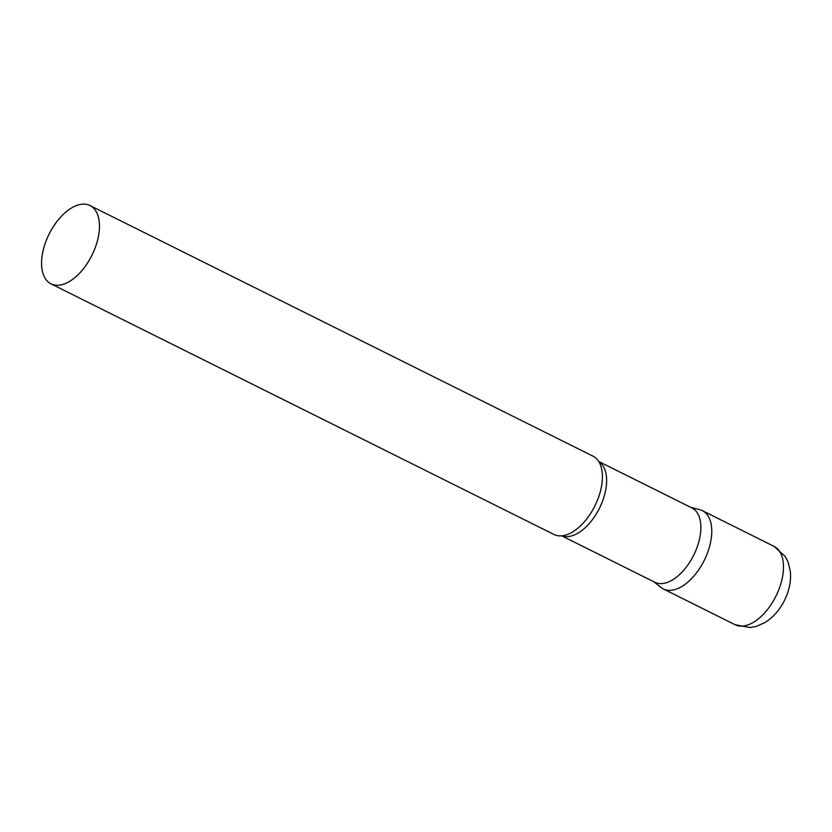 <?xml version="1.0" encoding="UTF-8"?>
<svg xmlns="http://www.w3.org/2000/svg" width="832" height="832" viewBox="0 0 832 832"><rect width="100%" height="100%" fill="white"/><g stroke="black" fill="none" stroke-linecap="round" stroke-linejoin="round"><path stroke-width="1.25" d="M663.312 588.952L735.03 624.686A43.742 23.889 116.5 0 0 775.788 596.461A43.742 23.889 116.5 0 0 774.051 546.385L702.333 510.64A43.742 23.889 116.5 0 1 704.07 560.716A43.742 23.889 116.5 0 1 663.312 588.952A43.742 23.889 116.5 0 1 659.079 585.634M654.732 582.202A41.527 22.682 -63.5 0 0 654.867 582.265A41.527 22.682 -63.5 0 0 693.628 555.339A41.527 22.682 -63.5 0 0 692.058 507.998A41.527 22.682 -63.5 0 0 691.912 507.926A41.527 22.682 -63.5 0 0 691.777 507.863M653.702 581.682L660.982 587.465A43.742 23.889 -63.5 0 0 663.166 588.879A43.742 23.889 -63.5 0 0 704.07 560.716A43.742 23.889 -63.5 0 0 702.478 510.713A43.742 23.889 -63.5 0 0 699.743 509.673L690.747 507.343M553.821 534.394A43.742 23.889 -63.5 0 0 553.966 534.466A43.742 23.889 -63.5 0 0 564.699 535.34A43.742 23.889 -63.5 0 0 594.859 505.97A43.742 23.889 -63.5 0 0 600.142 464.204A43.742 23.889 -63.5 0 0 593.133 456.227A43.742 23.889 -63.5 0 0 592.987 456.154A43.742 23.889 -63.5 0 0 592.842 456.082M90.178 205.618A43.742 23.889 -63.5 0 0 90.033 205.546A43.742 23.889 -63.5 0 0 49.202 233.906A43.742 23.889 -63.5 0 0 50.866 283.774A43.742 23.889 -63.5 0 0 51.012 283.847A43.742 23.889 -63.5 0 0 91.832 255.486A43.742 23.889 -63.5 0 0 90.178 205.618M561.808 535.818A41.527 22.682 -63.5 0 0 599.446 508.248A41.527 22.682 -63.5 0 0 598.79 461.594M735.03 624.686L749.767 627.557L756.007 626.475L764.837 622.638C773.105 617.438 779.615 610.116 784.347 600.652C789.194 591.042 791.201 581.298 790.358 571.407L788.112 562.047L785.221 556.421L774.051 546.385M691.912 507.926L598.718 461.49M592.987 456.154L90.033 205.546M553.966 534.466L51.012 283.847M654.867 582.265L561.673 535.829"/></g></svg>
